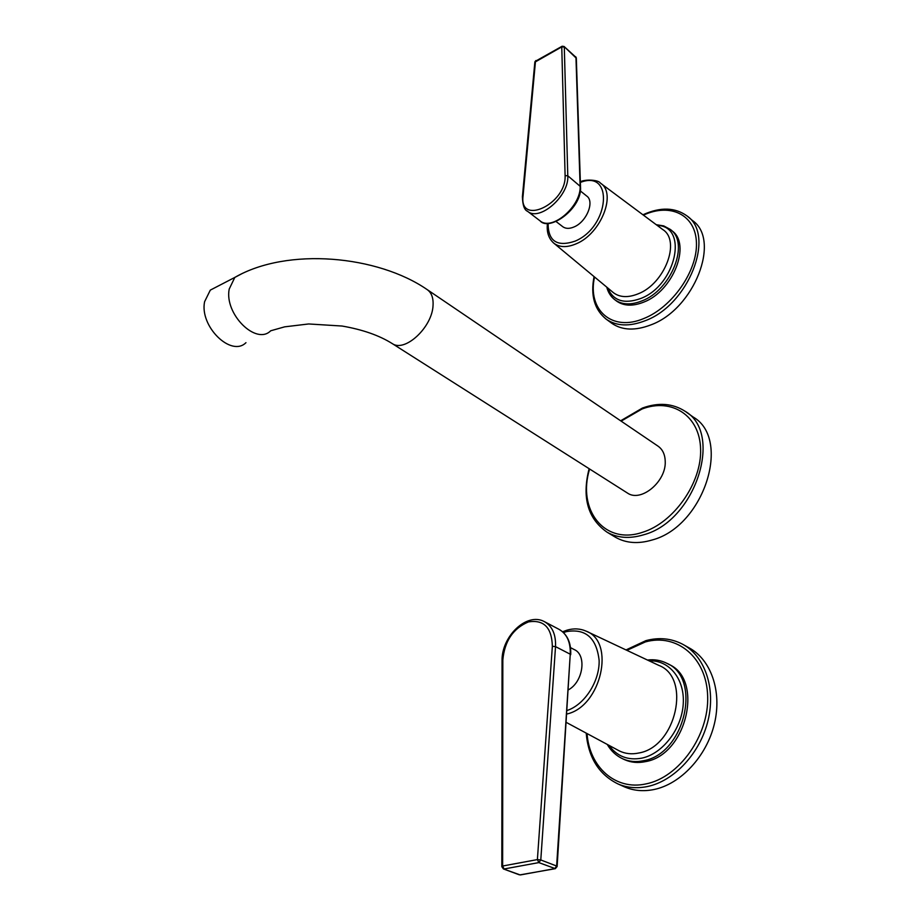 <?xml version="1.0" encoding="UTF-8"?>
<svg xmlns="http://www.w3.org/2000/svg" width="921" height="921" viewBox="0 0 921 921"><rect width="100%" height="100%" fill="white"/><g stroke="black" fill="none" stroke-linecap="round" stroke-linejoin="round"><path stroke-width="1.38" d="M627.028 492.781L627.5 493.08C640.981 502.636 666.32 481.568 665.227 461.386C665.02 454.352 662.544 449.229 657.813 446.006L427.517 289.827M686.26 412.113L693.064 416.96C731.942 438.926 703.874 526.605 652.103 540.005C638.241 544.127 626.061 543.229 615.562 537.311L614.388 536.598M245.965 342.67C231.286 357.486 199.373 326.437 204.6 301.697L210.31 290.115L217.344 286.477M565.103 175.623L567.785 175.773L564.297 47.04L561.764 46.89L561.96 46.326L535.492 61.212L523.047 196.104C519.087 226.232 566.576 203.829 565.103 175.623L561.764 46.89L534.848 62.191M580.483 186.238L576.327 58.242L564.066 46.476L562.144 46.223M523.047 196.104L522.403 196.703L534.871 61.857L535.884 60.544M562.662 226.612L562.915 226.819C565.885 228.857 569.673 228.869 574.278 226.842C586.735 221.639 594.839 201.319 586.665 196L580.218 190.831M670.868 229.905L671.823 230.699C691.59 243.904 673.182 291.243 643.583 302.18C632.854 306.405 623.931 306.094 616.828 301.248L616.195 300.764M611.118 322.787L612.051 323.467C622.32 330.374 635.191 330.869 650.663 324.963C694.1 309.444 721.235 239.99 692.419 220.487L688.033 216.792M502.82 660.092L502.06 660.656L501.818 866.465L502.636 866.016L504.075 868.975L538.843 862.597L537.392 859.592L552.347 646.277C551.806 627.535 543.827 619.419 528.424 621.917C513.066 628.456 504.535 641.177 502.82 660.092L502.636 866.016L537.392 859.592L540.788 859.961L555.524 646.623L570.249 654.209L556.629 866.028L554.707 868.653L520.411 874.927M555.075 868.71L520.008 874.869L503.396 868.929L501.818 866.673M555.328 868.664L538.843 862.597L540.788 859.961L556.629 866.028L557.124 866.523L555.328 868.664M568.464 689.794C583.269 681.897 586.942 654.819 574.186 649.547L570.502 647.636M667.944 663.891L668.853 664.386C704.105 679.214 686.778 754.99 645.448 761.632C638.034 763.187 631.138 762.565 624.772 759.756L623.897 759.341M623.321 786.338L624.565 786.902C633.579 790.748 643.318 791.634 653.783 789.562C680.803 784.162 706.833 756.049 714.466 723.538C722.214 691.015 710.793 659.298 688.758 647.67L683.992 644.999M589.118 468.697C581.773 497.524 587.759 518.684 607.077 532.2C617.554 538.106 629.745 538.969 643.641 534.79C695.493 521.194 723.837 433.112 684.982 411.203C672.56 403.306 658.365 402.258 642.409 408.061L620.639 420.793M589.613 469.008C577.018 509.601 604.222 545.382 642.467 532.315C673.746 522.806 701.802 482.788 700.605 449.206C699.891 415.463 671.708 397.63 642.052 408.993L621.122 421.127M627.5 493.08L392.254 343.591C404.791 352.708 432.248 327.335 433.043 305.484C433.492 297.874 431.5 292.556 427.056 289.528C377.806 255.531 287.548 246.874 234.809 277.428L241.521 273.882M392.254 343.591C379.222 335.405 362.494 329.557 342.059 326.034L308.673 323.962L284.658 326.84L270.693 330.789C256.176 345.628 224.16 314.015 229.202 289.079L234.809 277.428L210.31 290.115M527.111 210.932L527.618 211.335C524.394 210.138 522.656 205.268 522.403 196.703L522.38 197.013M564.066 46.476L575.959 57.321L580.103 185.697C581.773 205.636 552.128 231.436 540.097 220.879L539.718 220.591M527.618 211.335C539.579 221.846 569.351 195.77 567.785 175.773L580.495 186.583C582.556 208.181 549.377 231.873 540.097 220.879L527.618 211.335M548.099 223.308C548.122 241.267 557.147 247.196 575.176 241.118C609.748 226.693 613.985 169.073 580.357 182.427M553.061 242.522L554.016 243.34C559.761 247.542 567.209 247.668 576.362 243.731C601.068 233.658 616.932 193.134 600.423 183.129C598.592 179.825 585.641 179.065 580.334 181.748M612.695 292.084L613.501 292.751C619.891 297.46 628.041 297.84 637.965 293.903C664.778 283.887 681.103 240.772 662.729 229.525L600.734 183.36M607.653 287.893C613.156 300.833 624.127 304.39 640.567 298.554C676.083 285.429 688.873 226.14 657.203 225.415M606.743 287.133C608.148 292.567 610.957 296.861 615.17 300.004C622.274 304.839 631.184 305.15 641.914 300.914C671.536 289.954 689.967 242.568 670.2 229.364L663.742 225.91L656.236 224.689M594.529 276.991C587.23 309.755 611.82 332.297 643.998 318.447C672.226 307.234 697.462 270.993 696.449 243.006C695.85 214.823 670.465 202.574 643.572 215.088L643.422 215.146M605.247 318.459L606.455 319.357C616.713 326.253 629.584 326.725 645.08 320.761C688.563 305.104 715.859 235.431 687.066 215.975C675.208 207.409 660.783 206.88 643.814 214.386L642.939 214.789M552.347 646.277L555.524 646.623C555.996 634.385 552.232 626.027 544.219 621.537C526.501 612.005 501.496 636.71 502.06 660.656L502.06 660.91M544.806 621.848L558.828 629.239C566.852 633.729 570.663 642.052 570.249 654.209L557.136 866.362M567.14 710.471C584.72 704.68 599.732 681.183 599.134 660.415C596.543 637.885 585.629 628.295 566.38 631.622L563.514 632.589M566.91 714.005C601.171 706.476 615.608 641.949 586.32 631.23C580.288 628.548 573.864 628.191 567.06 630.148L562.616 631.771M617.887 750.131L619.2 750.845C625.186 753.804 631.737 754.518 638.852 752.998C676.417 746.793 691.406 677.442 658.78 665.376L586.619 631.369M608.965 745.342C617.035 756.417 628.018 760.677 641.914 758.121C662.752 753.746 681.816 728.822 683.244 703.92C684.913 678.984 669.13 659.85 649.201 660.864M607.238 744.41C611.049 750.995 616.241 755.807 622.815 758.846C629.181 761.655 636.077 762.277 643.503 760.711C684.856 754.046 702.228 678.19 666.965 663.362C660.898 660.288 654.382 659.171 647.428 660.035M587.057 733.577C589.313 766.905 615.412 790.771 645.955 783.909C679.191 777.474 709.032 735.269 707.662 696.391C706.798 657.398 676.774 633.015 645.356 641.925L626.89 650.353M586.193 733.104C588.335 757.603 598.938 774.549 617.991 783.944C627.005 787.789 636.745 788.664 647.221 786.58C674.287 781.112 700.397 752.871 708.111 720.234C715.928 687.596 704.553 655.81 682.53 644.182C671.167 638.334 658.952 637.148 645.909 640.636L626.004 649.938M607.077 532.2L615.562 537.311M576.316 57.908L575.717 56.757M556.134 221.581L562.915 226.819M547.465 223.296C546.429 232 548.617 238.677 554.016 243.34L612.649 292.038M615.17 300.004L616.828 301.248M594.068 276.611C590.373 295.629 594.505 309.882 606.455 319.357L612.051 323.467M503.396 868.929L519.34 874.812M559.634 629.665C567.509 634.707 571.193 643.031 570.721 654.635M566.369 722.455L617.841 750.108M622.815 758.846L624.772 759.756M624.565 786.902L617.991 783.944"/></g></svg>
